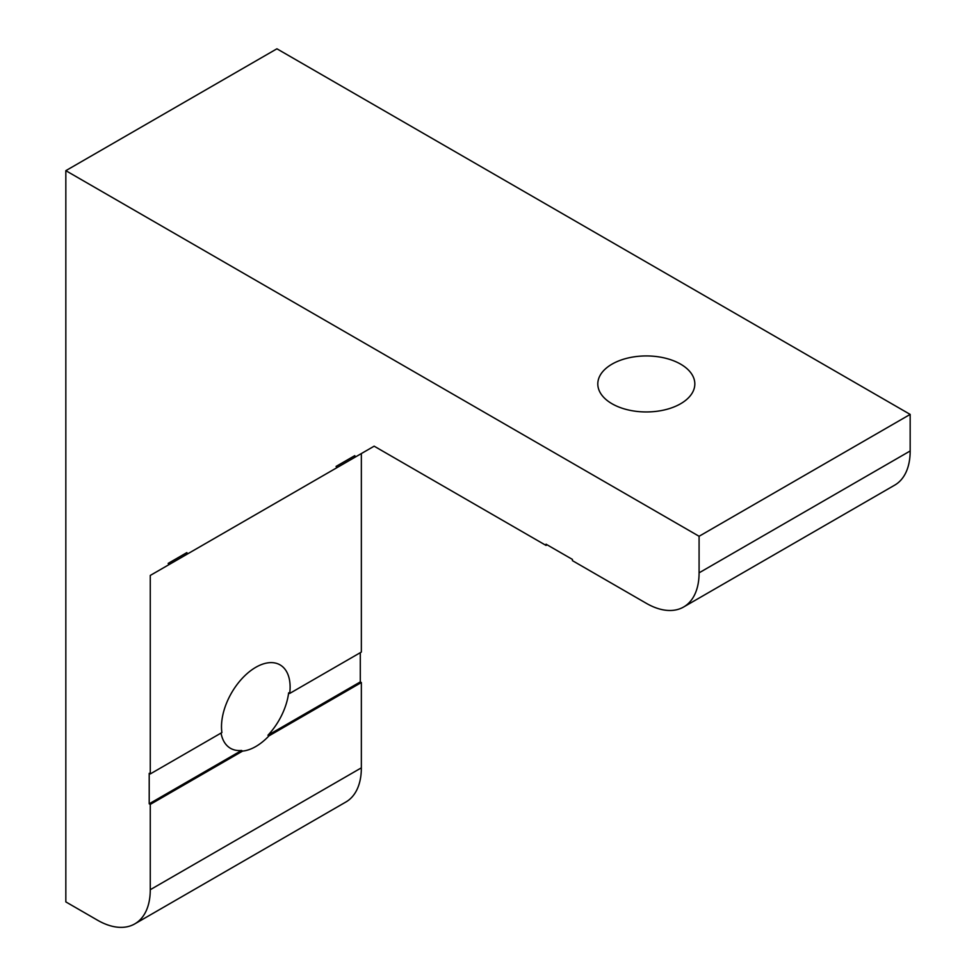 <?xml version="1.0" encoding="UTF-8"?>
<svg xmlns="http://www.w3.org/2000/svg" width="976" height="976" viewBox="0 0 976 976"><rect width="100%" height="100%" fill="white"/><g stroke="black" fill="none" stroke-linecap="round" stroke-linejoin="round"><path stroke-width="1.46" d="M680.614 364.133A48.507 28.011 0 0 0 627.751 358.07A48.507 28.011 0 0 0 597.8 383.946A48.507 28.011 0 0 0 612.013 403.747A48.507 28.011 0 0 0 664.876 409.822A48.507 28.011 0 0 0 694.827 383.946A48.507 28.011 0 0 0 680.614 364.133M289.701 693.436A48.507 28.011 120 0 0 280.063 664.888A48.507 28.011 120 0 0 255.81 667.291A48.507 28.011 120 0 0 221.906 732.561L150.267 773.931L149.206 773.321L149.206 803.797L241.56 750.471L242.609 751.081A48.507 28.011 120 0 0 255.81 746.518A48.507 28.011 120 0 0 268.998 735.843L267.936 735.245A48.507 28.011 120 0 0 288.64 692.826L289.701 693.436L361.352 652.066L361.352 453.572L150.267 575.437L150.267 773.931M242.609 751.081L150.267 804.395L149.206 803.797M268.998 735.843L361.352 682.529L361.352 767.844A74.627 43.09 60 0 1 345.894 802.004L134.81 923.869A74.627 43.09 60 0 1 97.49 920.185L65.831 901.897L65.831 170.666L276.916 48.8L910.169 414.41L910.169 450.973A74.627 43.09 60 0 1 894.711 485.133L683.627 606.999A74.627 43.09 60 0 1 646.319 603.314L572.436 560.651L572.436 559.431L546.048 544.205L546.048 545.425L547.109 544.815M360.29 652.676L360.29 681.919L361.352 682.529M360.29 681.919L267.936 735.245M546.048 545.425L374.15 446.178L336.842 467.724L336.086 466.43L354.752 455.658L355.496 456.951L374.15 446.178L168.921 564.677L168.177 563.384L186.831 552.611L187.575 553.904L336.842 467.724M221.04 733.074A48.507 28.011 120 0 0 230.495 748.311A48.507 28.011 120 0 0 241.56 750.471M150.267 804.395L150.267 889.709A74.627 43.09 60 0 1 134.81 923.869M910.169 414.41L699.084 536.275L699.084 572.839A74.627 43.09 60 0 1 683.627 606.999M354.752 455.658L336.086 466.43M186.831 552.611L168.177 563.384M168.921 564.677L150.267 575.437M699.084 536.275L65.831 170.666M150.267 889.709L361.352 767.844M910.169 450.973L699.084 572.839"/></g></svg>

